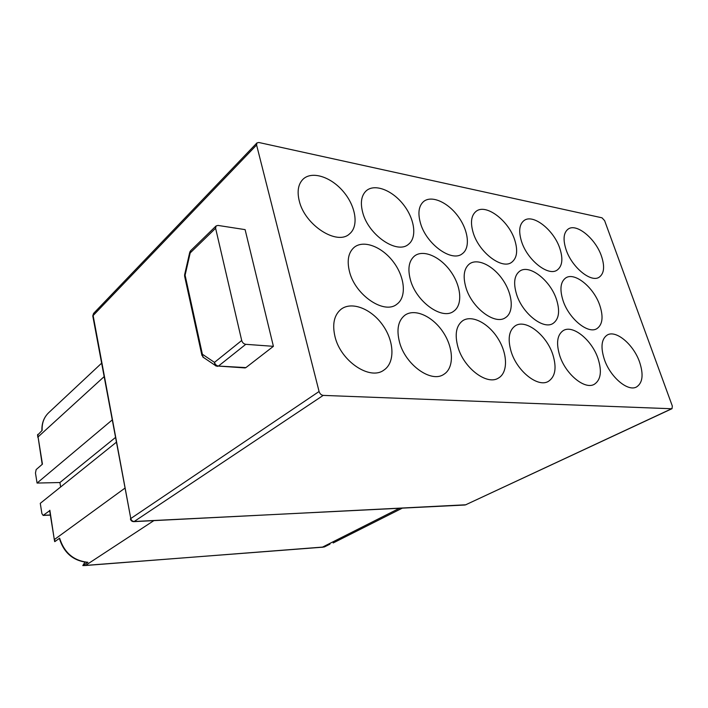 <?xml version="1.0" encoding="UTF-8"?>
<svg xmlns="http://www.w3.org/2000/svg" width="708" height="708" viewBox="0 0 708 708"><rect width="100%" height="100%" fill="white"/><g stroke="black" fill="none" stroke-linecap="round" stroke-linejoin="round"><path stroke-width="1.06" d="M84.889 562.187L82.809 565.577L85.624 565.4L322.299 547.222L399.392 508.3M49.648 510.698L43.126 515.424L41.896 513.583L40.276 503.344L116.218 442.35M321.866 547.328L324.503 546.886L329.955 544.142M83.04 565.462L87.863 562.285C73.623 560.763 64.216 552.718 59.631 538.16L54.976 541.531L54.56 539.425L124.732 488.29M37.586 435.154L42.153 430.367C41.807 423.136 43.993 417.242 48.71 412.675L101.554 363.239M112.085 420.048L37.064 483.06L35.471 473.015L36.152 469.581L42.445 464.147L38.064 436.924L42.197 464.368M256.942 142.919L256.588 145.007L92.775 315.91L93.562 313.44L256.942 142.919L258.836 142.494L601.995 217.807L604.614 220.639L672.326 406.038L672.025 408.675L465.51 504.875L671.626 408.755L323.211 395.391L134.219 521.486L464.855 505.016M556.532 299.599C550.514 280.483 529.442 263.916 519.734 271.155C514.291 275.324 513.229 283.014 516.53 294.201C522.354 313.502 543.567 330.149 553.125 323.379C558.993 319.087 560.125 311.157 556.532 299.599M349.504 271.668C346.778 260.588 348.345 252.473 354.212 247.313C363.708 239.552 382.267 246.844 393.568 262.164C405.029 277.359 406.79 297.227 396.816 304.254C384.267 314.759 355.204 295.209 349.504 271.668M335.008 336.689C340.69 361.151 369.921 380.718 383.807 370.151C395.126 362.823 394.418 341.637 382.904 325.353C371.567 308.945 351.885 301.015 341.132 309.192C334.132 314.971 332.096 324.131 335.008 336.689M552.93 354.912C556.807 367.815 555.329 376.612 548.496 381.302C538.16 387.993 516.964 371.328 511.087 351.416C507.548 338.928 508.937 330.406 515.247 325.83C525.743 318.609 546.833 335.167 552.93 354.912M465.873 287.368C462.722 276.138 463.97 268.288 469.599 263.801C477.856 257.907 493.626 265.898 503.149 280.333C512.804 294.67 514.096 312.299 505.485 317.653C495.042 325.414 471.696 307.892 465.873 287.368M410.428 279.89C407.472 268.695 408.888 260.686 414.676 255.88C423.534 249.136 440.597 256.854 450.916 271.739C461.386 286.519 462.846 305.21 453.571 311.316C442.137 320.299 416.216 301.803 410.428 279.89M457.917 346.964C463.775 368.178 487.131 385.727 498.503 378.028C508.132 372.541 507.671 353.876 498.025 338.601C488.529 323.229 471.962 314.573 462.758 320.68C456.164 325.618 454.545 334.38 457.917 346.964M559.851 248.473C553.922 229.994 532.965 213.418 523.991 220.586C519.265 224.409 518.451 231.374 521.539 241.472C527.31 260.163 548.443 276.793 557.258 270.014C562.338 266.093 563.205 258.907 559.851 248.473M93.562 313.44L93.084 315.326L130.785 518.53L319.078 391.497L256.588 145.007M319.078 391.497C319.857 393.79 321.228 395.091 323.211 395.391M399.498 342.079C405.295 364.788 431.278 383.302 443.827 374.337C454.27 368.027 453.748 348.177 443.27 332.388C432.96 316.485 414.959 308.104 405.003 315.14C398.17 320.476 396.33 329.459 399.498 342.079M362.708 212.48C360.142 202.594 361.354 195.337 366.337 190.718C374.771 183.39 392.276 190.222 403.445 204.639C414.746 218.94 417.295 237.631 408.454 244.313C397.099 254.614 368.381 235.083 362.708 212.48M514.805 240.242C508.84 220.657 485.803 203.169 476.041 211.391C471.183 215.462 470.227 222.551 473.174 232.649C478.944 252.473 502.158 269.978 511.742 262.252C517.008 258.057 518.026 250.721 514.805 240.242M299.254 200.895C296.926 191.249 298.227 183.983 303.166 179.089C312.104 170.663 331.14 176.938 343.442 191.7C355.894 206.338 358.983 226.179 349.575 233.852C337.238 245.924 304.803 225.233 299.254 200.895M601.437 256.066C595.57 238.569 576.356 222.808 568.099 229.126C563.533 232.711 562.851 239.534 566.064 249.605C571.798 267.288 591.18 283.111 599.304 277.129C604.181 273.447 604.898 266.429 601.437 256.066M639.616 362.16C633.633 344.539 615.898 329.53 607.163 335.079C601.446 339.017 600.49 347.062 604.287 359.204C610.101 376.983 627.969 392.108 636.598 386.922C642.678 382.878 643.687 374.62 639.616 362.16M599.818 305.44C593.853 287.377 574.577 271.624 565.692 277.961C560.462 281.864 559.568 289.36 563.002 300.466C568.807 318.706 588.233 334.548 596.986 328.592C602.579 324.583 603.526 316.865 599.818 305.44M420.437 223.02C417.658 212.984 418.755 205.798 423.703 201.453C431.632 195.045 447.801 202.258 458.041 216.285C468.404 230.224 470.59 247.862 462.306 253.721C451.881 262.606 426.181 244.136 420.437 223.02M598.074 358.682C602.057 371.381 600.827 379.904 594.375 384.258C584.941 390.117 565.55 374.258 559.692 355.478C556.01 343.141 557.178 334.857 563.187 330.627C572.754 324.326 592.021 340.07 598.074 358.682M216.108 225.932L190.709 250.65L185.098 275.208L202.382 354.248L214.48 362.381L241.702 340.495C242.401 342.681 243.764 343.955 245.782 344.318L218.462 366.063L245.915 367.602L273.403 346.327L245.11 229.631L218.02 225.427L216.108 225.932L215.604 228.259L190.186 252.942L189.691 252.535L190.107 252.287M245.915 367.602L244.658 367.894M241.702 340.495L215.604 228.259M245.782 344.318L273.403 346.327M184.664 274.554L184.593 276.067L185.098 275.208L184.611 274.775L189.691 252.535M201.939 355.451L202.382 354.248L202.833 357.009L214.931 365.178L214.48 362.381C215.152 364.514 216.48 365.744 218.462 366.063L217.197 366.363M215.312 365.585L216.188 366.063M54.675 541.638L54.879 541.107M324.503 546.886L323.91 547.01M37.064 483.06L59.915 482.529L115.333 437.588M60.649 486.98L59.915 482.529M37.86 437.447L37.559 434.862M49.87 510.256L54.33 539.832M153.857 520.628L85.376 565.506L324.308 546.957M37.772 434.376L38.064 436.924L104.049 376.709M203.762 357.726L201.842 355.009L184.7 276.562M85.252 565.515L82.809 565.577M43.409 515.291L50.339 514.99M92.828 316.193L130.785 518.53C131.299 520.407 132.449 521.389 134.219 521.486L133.635 521.646M465.926 504.777L133.865 521.637C132.015 521.619 130.865 520.725 130.414 518.937L130.449 519.123M49.631 510.574L54.596 541.239M402.303 508.149L333.158 542.974M215.86 365.903L245.189 367.93M190.709 250.65L189.85 251.968M41.914 430.579C41.639 423.278 43.905 417.313 48.71 412.675M87.686 562.4C73.349 560.984 63.897 552.975 59.348 538.363M43.126 515.424L50.356 515.105"/></g></svg>
